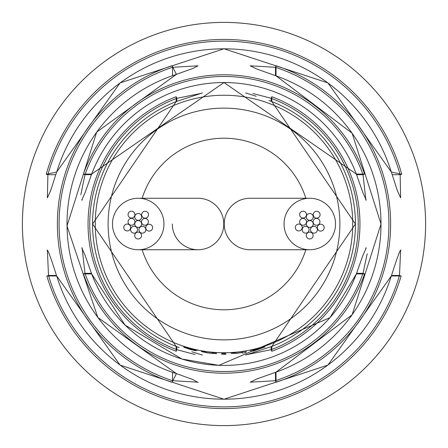 <?xml version="1.0" encoding="UTF-8"?>
<svg xmlns="http://www.w3.org/2000/svg" width="448" height="448" viewBox="0 0 448 448"><rect width="100%" height="100%" fill="white"/><g stroke="black" fill="none" stroke-linecap="round" stroke-linejoin="round"><path stroke-width="0.67" d="M142.162 249.732A85.786 85.786 0 0 0 305.838 249.732M305.838 198.268A85.786 85.786 0 0 0 142.162 198.268M198.033 249.738A25.738 25.738 0 0 0 223.787 224A25.738 25.738 0 0 1 198.05 249.738A25.738 25.738 0 0 1 172.312 224A25.738 25.738 0 0 0 198.05 249.738A25.738 25.738 0 0 0 223.787 224A25.738 25.738 0 0 0 198.027 198.262L138.253 198.262M128.055 221.816A3.433 3.433 0 0 0 131.488 225.243A3.433 3.433 0 0 0 134.915 221.816A3.433 3.433 0 0 0 131.488 218.383A3.433 3.433 0 0 0 128.055 221.816M130.626 229.723A3.433 3.433 0 0 0 134.053 233.156A3.433 3.433 0 0 0 137.486 229.723A3.433 3.433 0 0 0 134.053 226.29A3.433 3.433 0 0 0 130.626 229.723M138.936 229.723A3.433 3.433 0 0 0 142.369 233.156A3.433 3.433 0 0 0 145.802 229.723A3.433 3.433 0 0 0 142.369 226.29A3.433 3.433 0 0 0 138.936 229.723M141.506 221.816A3.433 3.433 0 0 0 144.939 225.243A3.433 3.433 0 0 0 148.372 221.816A3.433 3.433 0 0 0 144.939 218.383A3.433 3.433 0 0 0 141.506 221.816M134.697 235.558A3.433 3.433 0 0 0 138.13 238.986A3.433 3.433 0 0 0 141.557 235.558A3.433 3.433 0 0 0 138.13 232.126A3.433 3.433 0 0 0 134.697 235.558M145.746 227.651A3.433 3.433 0 0 0 149.178 231.084A3.433 3.433 0 0 0 152.611 227.651A3.433 3.433 0 0 0 149.178 224.218A3.433 3.433 0 0 0 145.746 227.651M141.641 214.698A3.433 3.433 0 0 0 145.074 218.131A3.433 3.433 0 0 0 148.506 214.698A3.433 3.433 0 0 0 145.074 211.271A3.433 3.433 0 0 0 141.641 214.698M128.055 214.598A3.433 3.433 0 0 0 131.488 218.03A3.433 3.433 0 0 0 134.921 214.598A3.433 3.433 0 0 0 131.488 211.17A3.433 3.433 0 0 0 128.055 214.598M134.781 216.927A3.433 3.433 0 0 0 138.214 220.36A3.433 3.433 0 0 0 141.646 216.927A3.433 3.433 0 0 0 138.214 213.494A3.433 3.433 0 0 0 134.781 216.927M123.766 227.489A3.433 3.433 0 0 0 127.193 230.922A3.433 3.433 0 0 0 130.626 227.489A3.433 3.433 0 0 0 127.193 224.056A3.433 3.433 0 0 0 123.766 227.489M134.781 224A3.433 3.433 0 0 0 138.214 227.433A3.433 3.433 0 0 0 141.646 224A3.433 3.433 0 0 0 138.214 220.567A3.433 3.433 0 0 0 134.781 224M112.521 225.512A25.738 25.738 0 0 0 138.219 249.738A25.738 25.738 0 0 0 163.906 222.488A25.738 25.738 0 0 0 138.247 198.262A25.738 25.738 0 0 0 112.521 225.512M299.628 221.816A3.433 3.433 0 0 0 303.061 225.243A3.433 3.433 0 0 0 306.494 221.816A3.433 3.433 0 0 0 303.061 218.383A3.433 3.433 0 0 0 299.628 221.816M302.198 229.723A3.433 3.433 0 0 0 305.631 233.156A3.433 3.433 0 0 0 309.064 229.723A3.433 3.433 0 0 0 305.631 226.29A3.433 3.433 0 0 0 302.198 229.723M310.514 229.723A3.433 3.433 0 0 0 313.947 233.156A3.433 3.433 0 0 0 317.374 229.723A3.433 3.433 0 0 0 313.947 226.29A3.433 3.433 0 0 0 310.514 229.723M313.085 221.816A3.433 3.433 0 0 0 316.512 225.243A3.433 3.433 0 0 0 319.945 221.816A3.433 3.433 0 0 0 316.512 218.383A3.433 3.433 0 0 0 313.085 221.816M306.27 235.558A3.433 3.433 0 0 0 309.702 238.986A3.433 3.433 0 0 0 313.135 235.558A3.433 3.433 0 0 0 309.702 232.126A3.433 3.433 0 0 0 306.27 235.558M317.318 227.651A3.433 3.433 0 0 0 320.751 231.084A3.433 3.433 0 0 0 324.184 227.651A3.433 3.433 0 0 0 320.751 224.218A3.433 3.433 0 0 0 317.318 227.651M313.219 214.698A3.433 3.433 0 0 0 316.652 218.131A3.433 3.433 0 0 0 320.079 214.698A3.433 3.433 0 0 0 316.652 211.271A3.433 3.433 0 0 0 313.219 214.698M299.634 214.598A3.433 3.433 0 0 0 303.061 218.03A3.433 3.433 0 0 0 306.494 214.598A3.433 3.433 0 0 0 303.061 211.17A3.433 3.433 0 0 0 299.634 214.598M306.354 216.927A3.433 3.433 0 0 0 309.786 220.36A3.433 3.433 0 0 0 313.219 216.927A3.433 3.433 0 0 0 309.786 213.494A3.433 3.433 0 0 0 306.354 216.927M295.338 227.489A3.433 3.433 0 0 0 298.771 230.922A3.433 3.433 0 0 0 302.198 227.489A3.433 3.433 0 0 0 298.771 224.056A3.433 3.433 0 0 0 295.338 227.489M306.354 224A3.433 3.433 0 0 0 309.786 227.433A3.433 3.433 0 0 0 313.219 224A3.433 3.433 0 0 0 309.786 220.567A3.433 3.433 0 0 0 306.354 224M309.758 198.262A25.738 25.738 0 0 0 284.066 224.935A25.738 25.738 0 0 0 310.722 249.721A25.738 25.738 0 0 0 335.507 223.065A25.738 25.738 0 0 0 309.758 198.262L249.973 198.262A25.738 25.738 0 0 0 224.246 222.774A25.738 25.738 0 0 0 250.001 249.738L309.73 249.738M250.359 350.448L261.542 348.057L253.887 350.756L250.594 351.456L253.837 350.935L265.048 346.926L250.337 350.364M231.263 353.377L236.813 353.293L242.357 352.498L242.407 353.114A130.418 130.418 0 0 0 246.042 352.542L246.047 351.176A129.074 129.074 0 0 1 242.418 351.753L242.256 352.341L238.336 352.996L234.931 353.102L234.937 352.61A129.074 129.074 0 0 1 231.263 352.873L231.263 353.377M183.837 346.83L183.842 347.2L190.305 349.485L195.77 350.762L187.354 348.258L197.31 350.465L186.754 347.586A129.074 129.074 0 0 1 183.596 346.59L183.887 346.685M201.494 351.618L207.211 352.839L213.27 353.466A129.909 129.909 0 0 0 216.474 353.69L216.266 352.845A129.074 129.074 0 0 1 212.598 352.57L212.391 353.114L208.617 352.878L205.122 352.178L205.122 351.686A129.074 129.074 0 0 1 201.488 351.098L201.494 351.618L201.583 351.114M212.604 353.052L212.643 352.576L212.391 353.114M221.928 353.058L221.928 353.892L221.939 353.058A129.074 129.074 0 0 0 225.607 353.063L225.607 353.898L225.596 353.063M221.928 353.892A129.909 129.909 0 0 0 225.607 353.898M223.793 354.323L226.055 354.183L221.469 354.172L223.793 354.077M401.117 275.951A184.582 184.582 0 0 1 46.883 275.951L56.689 275.974A175.202 175.202 0 0 0 391.311 275.974L401.117 275.951L399.493 275.47L400.618 250.163L400.949 250.09C400.361 249.015 397.158 257.645 391.339 275.979L327.914 365.086L224.011 399.224L120.098 365.098L56.661 275.979C50.915 257.858 47.712 249.228 47.057 250.096L47.382 250.163L48.507 275.47L56.504 275.47M83.39 273.896L91.678 273.93A141.428 141.428 0 0 0 356.322 273.93L364.61 273.896A149.201 149.201 0 0 1 83.39 273.896L84.986 273.33L91.437 273.33M22.4 224A201.6 201.6 0 0 0 224 425.6A201.6 201.6 0 0 0 425.6 224A201.6 201.6 0 0 0 224 22.4A201.6 201.6 0 0 0 22.4 224A201.6 201.6 0 0 1 224 22.4M176.45 373.615L171.998 382.301L172.53 380.699L198.016 382.178L198.072 382.463L192.819 379.54L176.45 373.615A156.99 156.99 0 0 1 176.45 74.385L171.998 65.699L172.53 67.301L172.53 75.656M176.215 351.277A135.951 135.951 0 0 1 176.215 96.723L176.193 101.562A131.438 131.438 0 0 0 176.193 346.438L176.215 351.277L176.814 349.675L195.042 354.508M271.785 351.277L271.807 346.438A131.438 131.438 0 0 0 271.807 101.562L271.785 96.723A135.951 135.951 0 0 1 271.785 351.277L271.186 349.675A134.243 134.243 0 0 0 271.186 98.325L252.958 93.492M276.002 65.699A166.622 166.622 0 0 1 276.002 382.301L276.035 372.12A156.99 156.99 0 0 0 276.035 75.88L276.002 65.699L275.47 67.301L250.163 65.822L257.382 69.255L276.041 75.858L352.111 133.213L381.018 223.994L352.117 314.776L276.041 372.142L257.365 378.75L250.163 382.178L275.47 380.699A164.937 164.937 0 0 0 275.47 67.301L275.47 75.662M364.61 174.104L356.339 174.065A141.428 141.428 0 0 0 91.678 174.07L83.39 174.104A149.201 149.201 0 0 1 364.61 174.104L363.014 174.67A147.504 147.504 0 0 0 84.986 174.67L80.814 194.701M391.311 172.026L391.311 172.026A175.202 175.202 0 0 0 56.689 172.026L46.239 174.289A184.582 184.582 0 0 1 401.761 174.289L391.311 172.026M400.148 174.67L400.109 174.67A182.885 182.885 0 0 0 47.891 174.67L47.382 197.876L50.736 190.35L56.661 172.021L120.092 82.908L224 48.776L327.908 82.908L391.339 172.021L397.264 190.35L400.618 197.876L400.148 174.67L401.761 174.289M47.891 174.67L55.838 174.67M392.162 174.67L400.109 174.67M365.887 199.948L363.014 174.67L356.563 174.67M183.994 346.718L183.842 347.2M187.258 347.962L193.721 349.664L187.253 348.13L187.426 347.833M213.08 352.615L213.03 353.326L213.102 352.615M213.338 352.632L213.27 353.466M245.812 351.221L246.042 352.542M261.408 347.609L261.542 348.057M201.298 93.358L176.814 98.325L176.814 101.315M176.417 373.632L97.843 317.481L66.998 225.96L96.684 132.104L176.417 74.368L192.819 68.46L198.016 65.822L172.53 67.301A164.937 164.937 0 0 0 172.53 380.699L172.53 372.344M246.702 354.642L271.186 349.675L271.186 346.685M82.113 248.052L84.986 273.33A147.504 147.504 0 0 0 363.014 273.33L367.186 253.803M46.883 275.951L48.507 275.47A182.885 182.885 0 0 0 399.493 275.47L391.496 275.47M276.002 382.301L275.47 380.699L275.47 372.338M47.852 174.67L46.239 174.289M356.563 273.33L363.014 273.33L364.61 273.896M82.309 248.018L81.766 247.867L85.03 255.192L91.661 273.935L125.093 325.108L181.866 359.022L218.865 365.35L329.986 317.671L356.339 273.935L362.964 255.209L366.24 247.867L365.691 248.018M83.39 174.104L84.986 174.67L91.437 174.67M271.186 101.315L271.186 98.325L271.785 96.723M245.582 355.068L271.807 346.438L355.443 224.011L271.807 101.562L268.923 100.47M179.077 347.53L176.193 346.438L92.557 224.006L176.193 101.562L202.418 92.932M176.215 96.723L176.814 98.325A134.243 134.243 0 0 0 176.814 349.675L176.814 346.685M171.998 382.301A166.622 166.622 0 0 1 171.998 65.699M224 352.744A128.744 128.744 0 0 1 95.256 224A128.744 128.744 0 0 1 224 95.256A128.744 128.744 0 0 1 352.744 224A128.744 128.744 0 0 1 224 352.744M224 108.119A115.881 115.881 0 0 0 108.119 224A115.881 115.881 0 0 0 224 339.881A115.881 115.881 0 0 0 339.881 224A115.881 115.881 0 0 0 224 108.119M234.892 352.615L234.931 353.102M138.214 249.738L198.027 249.738M82.309 199.982L81.76 200.133L85.036 192.791L91.661 174.065L224 82.555L356.339 174.065L362.97 192.808L366.234 200.133L365.691 199.982M256.189 96.236L245.599 92.96M191.811 351.764L202.401 355.04"/></g></svg>
